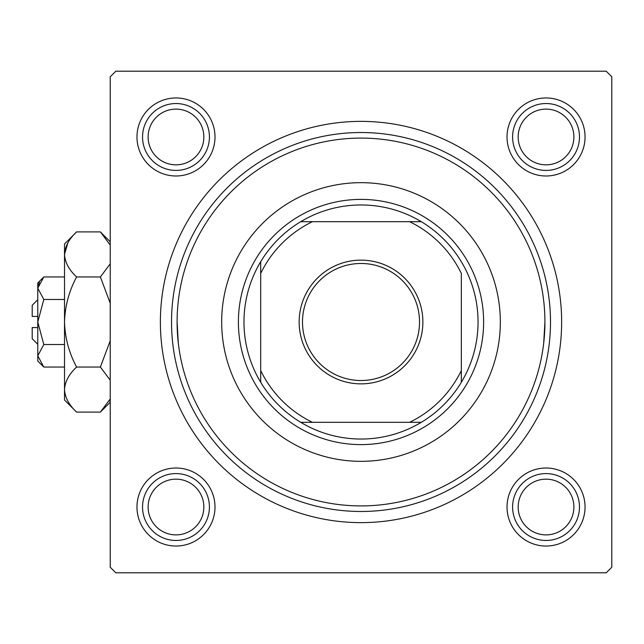<?xml version="1.0" encoding="UTF-8"?>
<svg xmlns="http://www.w3.org/2000/svg" width="644" height="644" viewBox="0 0 644 644"><rect width="100%" height="100%" fill="white"/><g stroke="black" fill="none" stroke-linecap="round" stroke-linejoin="round"><path stroke-width="0.97" d="M507.029 136.971A39.01 39.01 0 0 1 546.04 97.96A39.01 39.01 0 0 1 585.05 136.971A39.01 39.01 0 0 1 546.04 175.989A39.01 39.01 0 0 1 507.029 136.971M507.029 507.029A39.01 39.01 0 0 1 546.04 468.011A39.01 39.01 0 0 1 585.05 507.029A39.01 39.01 0 0 1 546.04 546.04A39.01 39.01 0 0 1 507.029 507.029M136.971 507.029A39.01 39.01 0 0 1 175.989 468.011A39.01 39.01 0 0 1 214.999 507.029A39.01 39.01 0 0 1 175.989 546.04A39.01 39.01 0 0 1 136.971 507.029M136.971 136.971A39.01 39.01 0 0 1 175.989 97.96A39.01 39.01 0 0 1 214.999 136.971A39.01 39.01 0 0 1 175.989 175.989A39.01 39.01 0 0 1 136.971 136.971M160.38 322A200.63 200.63 0 0 1 361.01 121.37A200.63 200.63 0 0 1 561.64 322A200.63 200.63 0 0 1 361.01 522.63A200.63 200.63 0 0 1 160.38 322M606.229 71.21L115.799 71.21L110.221 76.781L110.221 567.219L115.799 572.79L606.229 572.79L611.8 567.219L611.8 76.781L606.229 71.21M178.324 343.163L177.1 322A183.91 183.91 0 0 0 361.01 505.91A183.91 183.91 0 0 0 544.921 322A183.91 183.91 0 0 0 361.01 138.09A183.91 183.91 0 0 0 177.1 322M543.697 343.163L544.921 322M500.34 322A139.329 139.329 0 0 0 361.01 182.671A139.329 139.329 0 0 0 221.681 322A139.329 139.329 0 0 0 361.01 461.329A139.329 139.329 0 0 0 500.34 322M550.499 322A189.481 189.481 0 0 1 361.01 511.481A189.481 189.481 0 0 1 171.529 322A189.481 189.481 0 0 1 361.01 132.519A189.481 189.481 0 0 1 550.499 322M518.17 507.029A27.869 27.869 0 0 0 546.04 534.89A27.869 27.869 0 0 0 573.901 507.029A27.869 27.869 0 0 0 546.04 479.16A27.869 27.869 0 0 0 518.17 507.029M579.479 507.029A33.44 33.44 0 0 1 546.04 540.461A33.44 33.44 0 0 1 512.6 507.029A33.44 33.44 0 0 1 546.04 473.59A33.44 33.44 0 0 1 579.479 507.029M148.12 507.029A27.869 27.869 0 0 0 175.989 534.89A27.869 27.869 0 0 0 203.85 507.029A27.869 27.869 0 0 0 175.989 479.16A27.869 27.869 0 0 0 148.12 507.029M209.421 507.029A33.44 33.44 0 0 1 175.989 540.461A33.44 33.44 0 0 1 142.549 507.029A33.44 33.44 0 0 1 175.989 473.59A33.44 33.44 0 0 1 209.421 507.029M573.901 136.971A27.869 27.869 0 0 0 546.04 109.11A27.869 27.869 0 0 0 518.17 136.971A27.869 27.869 0 0 0 546.04 164.84A27.869 27.869 0 0 0 573.901 136.971M512.6 136.971A33.44 33.44 0 0 1 546.04 103.539A33.44 33.44 0 0 1 579.479 136.971A33.44 33.44 0 0 1 546.04 170.41A33.44 33.44 0 0 1 512.6 136.971M203.85 136.971A27.869 27.869 0 0 0 175.989 109.11A27.869 27.869 0 0 0 148.12 136.971A27.869 27.869 0 0 0 175.989 164.84A27.869 27.869 0 0 0 203.85 136.971M142.549 136.971A33.44 33.44 0 0 1 175.989 103.539A33.44 33.44 0 0 1 209.421 136.971A33.44 33.44 0 0 1 175.989 170.41A33.44 33.44 0 0 1 142.549 136.971M361.01 260.136A61.864 61.864 0 0 1 422.875 322A61.864 61.864 0 0 1 361.01 383.864A61.864 61.864 0 0 1 299.154 322A61.864 61.864 0 0 1 361.01 260.136M361.01 380.515A58.515 58.515 0 0 0 419.526 322A58.515 58.515 0 0 0 361.01 263.485A58.515 58.515 0 0 0 302.495 322A58.515 58.515 0 0 0 361.01 380.515M361.01 204.969A117.031 117.031 0 0 0 300.732 221.681L312.429 221.681L300.732 221.681A117.031 117.031 0 0 0 260.699 382.278L260.699 370.582L260.699 382.278A117.031 117.031 0 0 0 421.297 422.319L409.6 422.319L421.297 422.319A117.031 117.031 0 0 0 461.329 382.278L461.329 273.418A111.46 111.46 0 0 0 409.6 221.681L312.429 221.681A111.46 111.46 0 0 0 260.699 273.418L260.699 370.582A111.46 111.46 0 0 0 312.429 422.319L409.6 422.319A111.46 111.46 0 0 0 461.329 370.582L461.329 382.278A117.031 117.031 0 0 0 421.297 221.681L409.6 221.681L421.297 221.681A117.031 117.031 0 0 0 361.01 204.969M361.01 444.61A122.61 122.61 0 0 1 238.401 322A122.61 122.61 0 0 1 361.01 199.39A122.61 122.61 0 0 1 483.62 322A122.61 122.61 0 0 1 361.01 444.61M300.732 422.319L312.429 422.319L300.732 422.319M260.699 261.722L260.699 273.418L260.699 261.722M37.771 344.29L32.2 338.72L32.2 327.571L37.771 327.571M43.808 276.952L37.771 282.99L37.771 361.01L43.808 367.048L37.771 355.786L43.808 344.524L37.771 322L43.808 299.476L37.771 288.214L43.808 276.952L64.521 276.952M43.808 299.476L64.521 299.476M39.445 282.442L37.899 286.661L39.429 282.474M43.808 367.048L64.521 367.048M43.808 344.524L64.521 344.524M109.118 401.091L110.221 398.958L100.384 412.096L76.596 412.096L64.521 400.021L64.521 243.979L76.596 231.904L100.384 231.904L110.221 245.042M76.596 412.096C69.053 405.084 65.028 397.573 64.521 389.572C64.988 381.659 69.005 374.148 76.596 367.048C69.037 352.952 65.012 337.939 64.521 322C65.004 306.117 69.029 291.104 76.596 276.952C69.053 269.941 65.028 262.43 64.521 254.428C64.988 246.515 69.005 239.013 76.596 231.904M76.596 276.952L100.384 276.952L110.221 303.219M110.221 263.823L100.384 276.952M64.77 251.321L67.853 242.917L64.521 254.428M64.521 389.572L64.77 392.679L64.521 389.572M76.596 367.048L100.384 367.048L110.221 380.177M110.221 340.781L100.384 367.048M37.771 316.429L32.2 316.429L32.2 305.28L37.771 299.71M110.221 402.25L100.384 412.096M110.221 241.75L100.384 231.904"/></g></svg>
